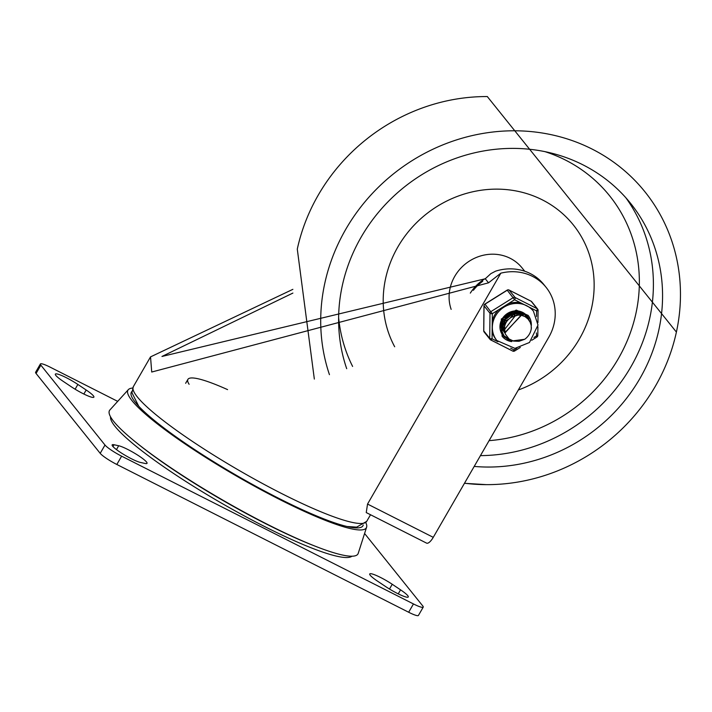 <?xml version="1.0" encoding="UTF-8"?>
<svg xmlns="http://www.w3.org/2000/svg" width="712" height="712" viewBox="0 0 712 712"><rect width="100%" height="100%" fill="white"/><g stroke="black" fill="none" stroke-linecap="round" stroke-linejoin="round"><path stroke-width="1.07" d="M482.709 281.338A40.709 37.7 141.2 0 0 473.4 290.273M485.691 278.348A41.679 38.59 141.2 0 0 470.321 293.104M524.735 271.228L522.092 267.935A41.679 38.59 141.2 0 0 470.899 260.165A41.679 38.59 141.2 0 0 451.15 309.364M518.336 389.98A108.553 100.526 141.2 0 0 587.863 250.384A108.553 100.526 141.2 0 0 446.709 201.06A108.553 100.526 141.2 0 0 394.688 346.771M487.373 96.556A185.129 171.432 141.2 0 0 297.296 249.075M464.5 483.217A185.129 171.432 141.2 0 0 486.376 484.641A185.129 171.432 141.2 0 0 676.391 332.13A185.129 171.432 141.2 0 0 491.627 132.165A185.129 171.432 141.2 0 0 329.442 374.663M474.201 466.422A166.715 154.379 141.2 0 0 640.017 378.321A166.715 154.379 141.2 0 0 630.583 203.347A166.715 154.379 141.2 0 0 425.99 172.188A166.715 154.379 141.2 0 0 346.708 368.7M510.664 317.356L512.444 315.3M514.269 312.007L514.518 311.375M515.31 313.743L515.702 312.773M515.942 312.096L516.102 311.527M517.606 312.248L517.499 312.755M517.455 312.977L517.179 313.956M517.099 314.214L516.698 315.265M505.039 324.699L503.776 324.903M503.5 324.93L502.441 325.001M501.034 324.975L500.394 324.912M516.458 315.22L516.859 314.206M516.948 313.939L517.241 312.933M517.295 312.719L517.393 312.248M517.508 311.598L517.597 310.939M518.14 315.105L518.363 314.33M518.416 314.125L518.603 313.253M518.639 313.049L518.745 312.31M519.822 314.499L519.929 313.752M520.018 312.114L519.991 311.384M522.27 314.927L522.154 313.12M522.136 312.96L521.994 312.141M523.445 315.879L523.133 313.538M523.097 313.387L522.866 312.586M525.501 316.911L524.869 314.544M524.824 314.419L524.495 313.663M501.675 332.94L502.369 333.483M526.533 317.65L525.616 315.096M525.554 314.971L525.127 314.179M527.485 318.478L525.803 314.829M501.462 333.091L502.814 334.4M519.618 311.278L522.234 312.257L527.254 316.626A15.504 14.365 141.2 0 0 526.391 315.158A15.504 14.365 -38.8 0 1 527.254 316.626M502.788 334.8L501.346 332.913M501.444 333.118L502.708 334.685M526.471 315.558L523.284 312.728M515.47 315.532L504.505 329.603L505.333 334.07L509.053 338.957L513.494 341.084L518.968 341.306L524.691 339.286L510.362 341.19L504.479 336.874L501.586 330.51L506.25 316.831L519.902 312.47L523.373 313.654L527.663 317.116L530.164 322.233M504.016 336.269L501.782 333.154L502.334 318.967L510.415 311.954M501.088 321.076L501.542 332.807L503.126 335.245L510.807 340.078M529.942 321.788L527.494 316.902L523.258 313.476M531.277 328.766L531.205 325.42L530.173 322.26L528.055 319.074L525.091 316.662L521.495 315.327L518.06 315.105L511.706 317.169A12.496 11.57 141.2 0 0 504.523 329.603M520.988 314.286L521.211 315.06L504.95 332.985M521.407 315.309L504.853 332.629M518.843 312.319L523.009 315.728L520.125 313.627L514.509 312.532M512.542 312.782L503.464 320M502.556 322.403L504.683 332.807M521.86 315.407L521.291 315.096M522.902 315.692L520.33 313.939L511.688 313.351M506.864 318.139L504.176 319.323L505.022 333.198M518.826 312.132L513.53 311.091M501.595 320.445L501.293 326.666M501.435 327.208L504.078 331.961M504.185 332.077L504.755 332.646M518.22 312.07L510.531 311.918M503.42 317.329L501.373 325.98M501.488 326.639L504.292 332.273M504.39 332.379L504.879 332.86M500.073 324.877L500.171 325.331M500.313 325.918L501.23 328.188M501.399 328.481L503.028 330.635M503.064 330.662L503.642 331.222M503.722 331.294L504.327 331.792M522.902 315.63L519.306 312.372M519.982 312.31L517.891 310.975M502.636 330.208L503.749 331.418M503.838 331.498L504.434 332.014M522.35 315.105L520.383 312.577M520.134 312.346L518.229 311.019M522.412 315.158L520.25 312.541M501.568 328.606L502.129 329.06M502.272 329.167L502.912 329.594M503.028 329.674L503.722 330.057M503.882 330.137L504.514 330.421M521.905 315.416L521.647 314.695M521.549 314.464L521.228 313.778M521.184 313.698L520.846 313.111M520.374 312.399L519.351 311.215M500.322 327.378L500.794 327.921M501.649 328.757L502.191 329.193M502.334 329.3L502.957 329.727M503.072 329.807L503.758 330.208M503.927 330.288L504.523 330.582M522.083 315.452L521.851 314.837M521.754 314.615L521.424 313.956M521.398 313.894L521.059 313.333M520.899 313.084L520.552 312.613M520.169 312.15L519.19 311.18M500.313 327.039L500.901 327.529M501.916 328.232L502.601 328.632M502.752 328.713L503.509 329.069M503.669 329.131L504.514 329.433M521.059 314.989L520.855 314.206M520.775 313.974L520.49 313.227M520.436 313.102L520.161 312.524M520.009 312.248L519.6 311.562M500.447 327.28L501.008 327.76M501.987 328.454L502.663 328.837M502.806 328.908L503.544 329.255M503.704 329.327L504.505 329.612M520.917 314.054L520.632 313.325M520.579 313.209L520.267 312.559M520.152 312.354L519.796 311.758M500.741 326.772L501.266 327.075M501.622 327.262L502.369 327.609M502.556 327.68L503.375 327.983M503.553 328.036L504.452 328.276M501.684 327.493L502.414 327.849M502.592 327.921L503.402 328.223M503.571 328.285L504.452 328.517M501.346 322.776L502.147 322.83M502.77 322.839L504.043 322.75M504.416 322.705L506.018 322.349M514.153 315.825L514.821 314.339M514.954 313.983L515.283 312.764M515.399 312.15L515.497 311.447M501.31 323.061L502.049 323.115M502.708 323.132L503.945 323.052M504.301 323.017L505.832 322.714M514.553 315.719L515.132 314.295M515.248 313.956L515.55 312.773M515.666 312.123L515.746 311.473M501.604 321.388L502.77 321.308M503.259 321.245L504.844 320.916M505.342 320.774L507.923 319.635M510.976 317.169L512.729 314.829M512.987 314.375L513.681 312.88M513.841 312.426L514.144 311.375M501.533 321.699L502.61 321.664M503.126 321.61L504.63 321.334M505.102 321.201L507.336 320.32M511.892 316.68L513.236 314.677M513.459 314.25L514.028 312.835M514.18 312.354L514.411 311.375M502.102 319.822L503.74 319.457M509.89 315.728L511.599 313.387M501.978 320.151L503.517 319.875M503.927 319.777L506.161 318.94M506.997 318.487L510.059 316.021M510.7 315.283L512.07 313.236M503.055 317.908L505.823 316.626M502.823 318.308L505.111 317.436M506.294 316.787L508.671 314.891M509.659 313.769L510.922 311.803M505.395 315.167L507.344 313.627M523.204 313.449L519.894 312.292L506.196 316.502L501.39 330.145L504.488 336.892M524.691 339.286A15.246 14.124 141.2 0 0 531.401 327.662M516.832 348.186L514.064 349.921A1.94 0.676 116.9 0 1 512.729 351.078A1.94 0.676 116.9 0 1 512.649 351.007L490.835 339.962M536.358 332.922L536.901 337.052L531.757 340.274M484.062 305.519A1.94 0.579 0.6 0 0 483.982 305.688L483.982 305.688A1.94 0.579 0.6 0 0 484.035 305.831L489.989 313.244A1.94 0.579 0.6 0 0 492.33 313.698L484.89 304.068A1.94 1.94 0 0 0 483.982 305.688L483.715 330.768A1.94 0.579 -179.4 0 1 483.768 330.635M530.956 301.149A1.94 0.676 116.9 0 1 531.054 301.176L509.062 290.033A1.94 1.94 0 0 0 507.158 290.122L514.598 299.752A1.94 0.676 -63.1 0 0 515.096 297.518L509.142 290.104A1.94 0.676 -63.1 0 0 509.062 290.033A1.94 0.676 -63.1 0 0 508.92 290.007M533.422 311.153L532.62 310.147A23.452 21.725 141.2 0 0 530.28 307.691L520.908 302.947A23.452 21.725 141.2 0 0 508.208 303.757L498.72 309.693A23.452 21.725 141.2 0 0 494.715 314.9A23.452 21.725 141.2 0 0 492.259 320.898L492.143 331.578A23.452 21.725 141.2 0 0 496.042 339.526L496.843 340.523L514.936 348.364L529.47 342.49L538.005 325.064L533.422 311.153A23.452 21.725 141.2 0 0 495.516 315.906A23.452 21.725 141.2 0 0 496.843 340.523M530.28 307.691L536.599 310.895A1.94 0.579 0.6 0 0 538.076 310.343L538.076 310.343A1.94 0.579 0.6 0 0 538.023 310.201A1.94 1.798 -38.8 0 0 537.097 308.661A1.94 0.676 116.9 0 1 536.599 310.895L536.537 316.52M497.893 341.733L492.063 338.779A1.94 0.579 -179.4 0 1 489.723 338.333L483.768 330.911A1.94 0.579 -179.4 0 1 483.715 330.768A1.94 1.94 0 0 0 484.142 332.006L490.096 339.428A1.94 1.798 -38.8 0 1 489.723 338.333L489.989 313.244A1.94 1.798 -38.8 0 1 490.951 311.589L513.218 297.643A1.94 1.798 -38.8 0 1 515.096 297.518L537.097 308.661L531.143 301.247A1.94 0.676 116.9 0 0 531.054 301.176A1.94 1.94 0 0 1 531.695 301.692A1.94 1.798 141.2 0 0 531.143 301.247L509.142 290.104A1.94 1.798 141.2 0 0 507.256 290.22L484.997 304.166A1.94 1.798 141.2 0 0 484.035 305.831L483.768 330.911A1.94 1.798 141.2 0 0 484.142 332.006M502.272 334.515A15.504 14.365 141.2 0 0 503.375 335.557A15.504 14.365 -38.8 0 1 502.272 334.515M510.78 341.342A16.67 15.442 -38.8 0 1 506.775 339.971A16.67 15.442 -38.8 0 1 502.076 336.206M528.073 315.327A16.67 15.442 -38.8 0 1 531.188 325.366M528.909 318.949A15.504 14.365 141.2 0 0 527.111 315.986A15.504 14.365 141.2 0 0 506.027 314.49A15.504 14.365 141.2 0 0 502.921 335.405A15.504 14.365 141.2 0 0 504.942 337.426M385.753 586.652L377.44 581.09A17.444 2.545 -150 0 1 369.733 573.961A17.444 2.545 -150 0 1 392.241 584.276L400.562 589.847A17.444 2.545 -150 0 1 408.27 596.976A17.444 2.545 -150 0 1 385.753 586.652M145.15 463.468L140.504 462.462A17.444 2.545 -150 0 1 122.829 453.918A17.444 2.545 -150 0 1 112.158 444.884A17.444 2.545 -150 0 1 114.036 444.751L118.69 445.757A17.444 2.545 -150 0 1 136.357 454.292A17.444 2.545 -150 0 1 147.028 463.334A17.444 2.545 -150 0 1 145.15 463.468M77.866 384.444L86.179 390.016A17.444 2.545 -150 0 1 93.886 397.145A17.444 2.545 -150 0 1 71.378 386.83L63.056 381.258A17.444 2.545 -150 0 1 55.349 374.129A17.444 2.545 -150 0 1 77.866 384.444L75.116 389.215M351.924 556.214A139.57 20.39 -150 0 1 221.61 503.206A139.57 20.39 -150 0 1 110.556 416.858M40.397 363.966L35.6 372.269A15.504 2.269 30 0 0 36.063 373.462L100.196 453.339A15.504 2.269 30 0 0 116.83 464.473L408.661 612.249A15.504 2.269 30 0 0 418.425 615.444L423.222 607.14A15.504 2.269 -150 0 1 413.458 603.945L121.627 456.169A15.504 2.269 -150 0 1 104.993 445.036L40.851 365.158A15.504 2.269 -150 0 1 40.397 363.966A15.504 2.269 -150 0 1 50.16 367.161L117.703 401.363M364.589 533.502L422.759 605.948A15.504 2.269 -150 0 1 423.222 607.14M227.582 389.624A91.109 13.306 30 0 0 187.906 379.38A91.109 13.306 30 0 0 189.107 384.293M292.872 289.339L150.526 356.89L151.727 372.029L488.521 282.833L500.839 273.168L367.543 504.06L366.244 512.569M366.244 512.578L426.586 543.131A9.692 3.373 -63.1 0 0 433.261 537.337L367.543 504.06M292.89 293.077L161.962 356.463L485.264 278.766L490.853 273.648L495.623 271.156A47.49 43.984 -38.8 0 1 543.826 284.515L546.113 287.363A47.49 43.984 141.2 0 0 500.839 273.168M485.264 278.766L488.521 282.833M433.261 537.337L548.801 337.212A47.49 43.984 141.2 0 0 546.113 287.363M365.826 522.653A137.63 20.105 -150 0 1 366.6 527.209L358.225 553.349A143.45 20.96 -150 0 1 316.529 546.709A143.45 20.96 -150 0 1 267.632 524.45A143.45 20.96 -150 0 1 136.482 442.757A143.45 20.96 -150 0 1 109.888 409.97L128.329 389.651A137.63 20.105 -150 0 1 132.672 388.049M366.6 527.209A137.63 20.105 -150 0 1 279.674 499.495A137.63 20.105 -150 0 1 128.329 389.651M316.529 546.709L313.939 545.703A139.659 20.399 -150 0 1 266.332 524.032A139.659 20.399 -150 0 1 138.653 444.502L136.482 442.757M363.227 524.993A133.669 19.527 -150 0 1 363.165 525.242A133.669 19.527 -150 0 1 278.739 498.329A133.669 19.527 -150 0 1 131.756 391.644A133.669 19.527 -150 0 1 131.934 391.458M480.431 455.627A166.715 154.379 141.2 0 0 630.85 366.911A166.715 154.379 141.2 0 0 625.857 197.758M352.618 366.44A155.083 143.61 -38.8 0 1 338.609 317.401M545.027 151.665A155.083 143.61 -38.8 0 1 636.644 309.942A155.083 143.61 -38.8 0 1 489.082 440.648M514.527 350.891L514.064 349.921L510.673 348.204M520.285 347.456L514.634 350.989A1.94 1.94 0 0 1 512.729 351.078L490.728 339.944A1.94 1.94 0 0 1 490.096 339.428A1.94 1.798 -38.8 0 0 490.648 339.873A1.94 0.676 -63.1 0 0 490.728 339.944A1.94 0.676 -63.1 0 0 492.063 338.779L492.143 331.578M537.756 335.29A1.94 0.579 -179.4 0 1 537.809 335.423A1.94 0.579 -179.4 0 1 536.323 335.975L533.956 337.461M511.688 341.618A16.67 15.442 -38.8 0 1 502.129 336.269L501.293 319.038L516.209 310.058L528.135 315.398A16.67 15.442 -38.8 0 1 531.286 325.882M492.259 320.898L492.33 313.698L498.72 309.693M508.208 303.757L514.598 299.752L520.908 302.947M522.982 315.692A15.504 14.365 141.2 0 0 522.786 313.378M522.768 313.236A15.504 14.365 141.2 0 0 522.599 312.443M389.491 589.038L392.241 584.276M398.239 593.861L400.562 589.847M112.986 446.575L114.036 444.751M116.465 449.601L118.69 445.757M83.856 394.039L86.179 390.016M116.83 464.473L121.627 456.169M104.993 445.036L100.196 453.339M36.063 373.462L40.851 365.158M413.458 603.945L408.661 612.249M370.525 514.74L366.707 521.362A134.728 19.678 -150 0 1 261.206 482.816A134.728 19.678 -150 0 1 137.345 396.94A134.728 19.678 -150 0 1 133.349 386.634L150.526 356.89M314.339 379.069L297.287 249.12M487.302 96.556L676.4 332.077M486.385 484.641L464.447 483.314M507.158 290.122L484.89 304.068M531.695 301.692L537.649 309.106A1.94 1.94 0 0 1 538.076 310.343L537.943 322.58M537.898 326.701L537.809 335.423A1.94 1.94 0 0 1 536.901 337.052M185.645 383.296L187.906 379.38M138.742 406.232L131.934 392.695L133.349 386.634M366.707 521.362L356.676 527.129L347.047 526.497"/></g></svg>
